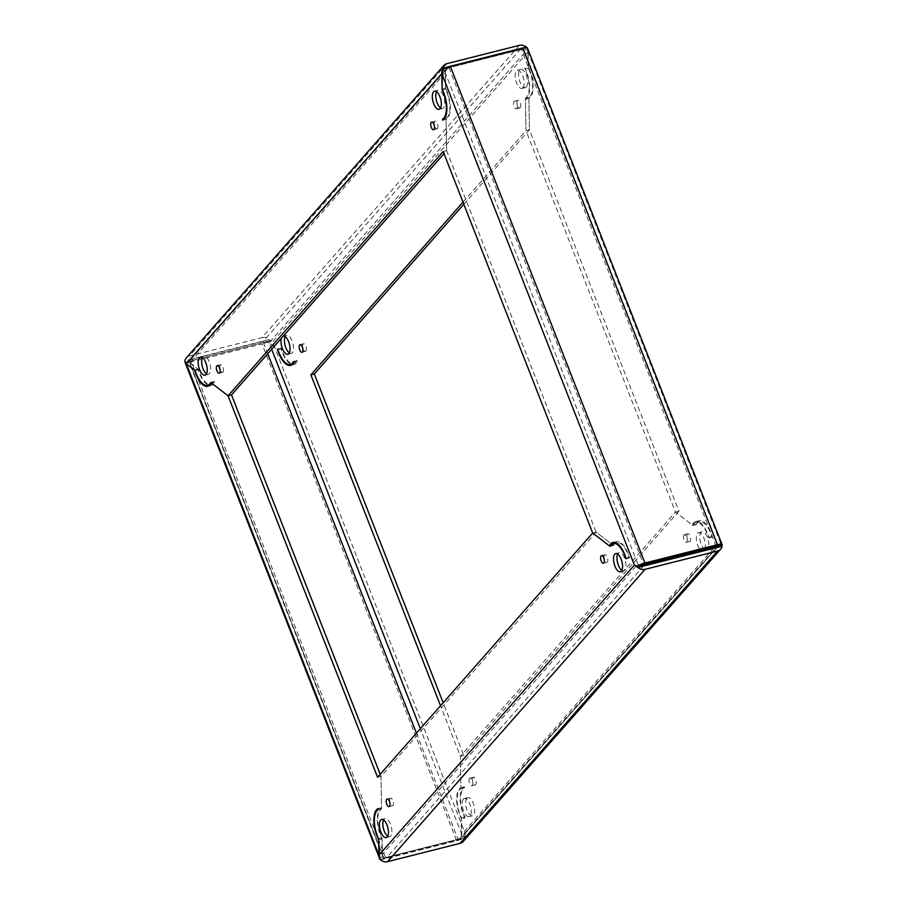 <?xml version="1.0" encoding="UTF-8"?>
<svg xmlns="http://www.w3.org/2000/svg" width="907" height="907" viewBox="0 0 907 907"><rect width="100%" height="100%" fill="white"/><g stroke="black" fill="none" stroke-linecap="round" stroke-linejoin="round"><path stroke-width="0.68" stroke-dasharray="4.54 3.4" d="M440.609 107.978A9.365 4.025 -104.2 0 0 442.571 108.477A9.365 4.025 -104.2 0 0 443.58 107.831A9.365 4.025 -104.2 0 0 443.818 97.128A9.365 4.025 -104.2 0 0 437.99 90.326A9.365 4.025 -104.2 0 0 436.981 90.972A9.365 4.025 -104.2 0 0 436.494 91.698M437.469 128.613A3.945 1.689 -104.2 0 0 437.571 124.112A3.945 1.689 -104.2 0 0 435.111 121.243A3.945 1.689 -104.2 0 0 434.691 121.515A3.945 1.689 -104.2 0 0 434.589 126.028A3.945 1.689 -104.2 0 0 437.049 128.885A3.945 1.689 -104.2 0 0 437.469 128.613M223.077 372.051A3.945 1.689 -104.2 0 0 223.167 367.55A3.945 1.689 -104.2 0 0 220.718 364.682A3.945 1.689 -104.2 0 0 220.299 364.954A3.945 1.689 -104.2 0 0 220.197 369.466A3.945 1.689 -104.2 0 0 222.646 372.335A3.945 1.689 -104.2 0 0 223.077 372.051M206.479 373.831A9.365 4.025 -104.2 0 0 208.44 374.33A9.365 4.025 -104.2 0 0 209.449 373.684A9.365 4.025 -104.2 0 0 209.687 362.981A9.365 4.025 -104.2 0 0 203.86 356.179A9.365 4.025 -104.2 0 0 202.851 356.825A9.365 4.025 -104.2 0 0 202.363 357.551M522.942 87.786A9.365 4.025 -104.2 0 0 523.18 77.084A9.365 4.025 -104.2 0 0 517.353 70.281A9.365 4.025 -104.2 0 0 516.344 70.939A9.365 4.025 -104.2 0 0 516.106 81.63A9.365 4.025 -104.2 0 0 521.933 88.433A9.365 4.025 -104.2 0 0 522.942 87.786M526.4 86.913A9.365 4.025 -104.2 0 0 526.627 76.222A9.365 4.025 -104.2 0 0 520.799 69.408A9.365 4.025 -104.2 0 0 519.79 70.066A9.365 4.025 -104.2 0 0 519.564 80.757A9.365 4.025 -104.2 0 0 525.391 87.571A9.365 4.025 -104.2 0 0 526.4 86.913M516.831 108.579A3.945 1.689 -104.2 0 0 516.933 104.067A3.945 1.689 -104.2 0 0 514.473 101.199A3.945 1.689 -104.2 0 0 514.054 101.482A3.945 1.689 -104.2 0 0 513.952 105.983A3.945 1.689 -104.2 0 0 516.412 108.851A3.945 1.689 -104.2 0 0 516.831 108.579M520.278 107.706A3.945 1.689 -104.2 0 0 520.38 103.194A3.945 1.689 -104.2 0 0 517.931 100.337A3.945 1.689 -104.2 0 0 517.5 100.609A3.945 1.689 -104.2 0 0 517.409 105.11A3.945 1.689 -104.2 0 0 519.858 107.978A3.945 1.689 -104.2 0 0 520.278 107.706M305.886 351.145A3.945 1.689 -104.2 0 0 305.988 346.633A3.945 1.689 -104.2 0 0 303.528 343.776A3.945 1.689 -104.2 0 0 303.108 344.048A3.945 1.689 -104.2 0 0 303.006 348.549A3.945 1.689 -104.2 0 0 305.466 351.417A3.945 1.689 -104.2 0 0 305.886 351.145M283.279 336.123A9.365 4.025 -104.2 0 0 283.222 336.134A9.365 4.025 -104.2 0 0 282.213 336.78A9.365 4.025 -104.2 0 0 281.442 338.209M289.299 352.914A9.365 4.025 -104.2 0 0 291.26 353.413A9.365 4.025 -104.2 0 0 292.269 352.766A9.365 4.025 -104.2 0 0 292.496 342.064A9.365 4.025 -104.2 0 0 286.669 335.261A9.365 4.025 -104.2 0 0 285.66 335.907A9.365 4.025 -104.2 0 0 285.183 336.633M209.426 385.475A20.691 8.9 -104.2 0 0 211.252 385.441A20.691 8.9 -104.2 0 0 214.732 382.017L214.143 381.564A19.705 8.469 75.8 0 1 211.014 384.455A19.705 8.469 75.8 0 1 198.576 369.603L189.767 362.834L188.86 361.61L190.855 359.523L263.313 341.225L269.13 342.789L265.456 341.916L202.726 357.823M613.96 543.27A20.691 8.9 -104.2 0 0 612.905 545.028L596.126 532.137L446.618 150.653L446.074 119.339A20.691 8.9 -104.2 0 0 447.174 91.743A20.691 8.9 -104.2 0 0 445.53 88.092L445.722 69.975L448.988 67.753L521.446 49.454L524.065 50.18L524.62 52.685L524.053 50.146L520.754 48.899L448.296 67.197L446.697 68.184L445.258 72.73L445.552 89.181A19.705 8.469 75.8 0 1 446.051 118.239L446.618 150.653L443.999 153.634M519.371 45.35L261.919 337.676L189.461 355.975L446.913 63.649M186.32 357.868A7.88 6.825 -138.6 0 1 189.461 355.975M446.618 150.653L443.172 151.526L446.618 150.653M261.919 337.676A7.88 6.825 -138.6 0 1 269.073 339.535L184.915 360.793M267.18 341.826L270.91 340.885L272.576 341.916L270.932 340.896L267.214 341.837M270.91 340.885L269.073 339.535M526.525 47.209L527.783 49.205L524.053 50.146L718.129 545.629M524.065 50.18L527.795 49.25L528.362 68.263A19.705 8.469 75.8 0 1 528.872 97.321L529.439 129.735L525.981 130.608L525.436 99.294A20.691 8.9 -104.2 0 0 526.536 71.698A20.691 8.9 -104.2 0 0 524.892 68.048L524.915 69.136A19.705 8.469 75.8 0 1 525.425 98.194L525.981 130.608L675.488 512.092L692.857 525.436A19.705 8.469 75.8 0 1 695.986 522.545A19.705 8.469 75.8 0 1 708.424 537.398L709.002 537.84A20.691 8.9 -104.2 0 0 707.653 533.86A20.691 8.9 -104.2 0 0 695.748 521.559A20.691 8.9 -104.2 0 0 692.268 524.983L675.488 512.092L460.382 756.347L460.926 787.661A20.691 8.9 -104.2 0 0 459.826 815.257A20.691 8.9 -104.2 0 0 461.47 818.908L461.742 834.27L460.303 838.816L458.704 839.803L386.246 858.101L382.947 856.854L382.38 854.315L382.085 837.864A19.705 8.469 75.8 0 1 381.575 808.806L381.019 776.392L596.126 532.137L592.679 533.01L596.126 532.137L613.495 545.481A19.705 8.469 75.8 0 1 616.624 542.59A19.705 8.469 75.8 0 1 629.05 557.431L629.639 557.884A20.691 8.9 -104.2 0 0 628.29 553.905A20.691 8.9 -104.2 0 0 616.386 541.604A20.691 8.9 -104.2 0 0 614.753 542.443M463.828 204.234L529.439 129.735L678.935 511.219L675.488 512.092L678.935 511.219L463.828 755.474L460.382 756.347L440.541 705.748M292.247 364.557A20.691 8.9 -104.2 0 0 294.072 364.523A20.691 8.9 -104.2 0 0 297.553 361.099L296.963 360.646A19.705 8.469 75.8 0 1 293.823 363.537A19.705 8.469 75.8 0 1 281.397 348.696L280.807 348.243A20.691 8.9 -104.2 0 0 282.168 352.233A20.691 8.9 -104.2 0 0 291.147 364.217M274.061 346.587L269.13 342.789L274.061 346.587M463.001 202.125L525.981 130.608L529.439 129.735L528.894 98.421A20.691 8.9 -104.2 0 0 529.983 70.837A20.691 8.9 -104.2 0 0 528.339 67.175L524.892 68.048M281.397 348.696L277.95 349.569M296.963 360.646L293.505 361.519M528.872 97.321L525.425 98.194M528.362 68.263L524.915 69.136M214.143 381.564L210.696 382.437M198.576 369.603L195.13 370.475M445.552 89.181L442.559 89.94M446.051 118.239L444.498 118.624M612.905 545.028L610.445 545.651M445.53 88.092L442.083 88.965M695.714 524.11L696.304 524.563A19.705 8.469 75.8 0 1 699.444 521.672A19.705 8.469 75.8 0 1 711.87 536.525L712.448 536.967A20.691 8.9 -104.2 0 0 711.099 532.987A20.691 8.9 -104.2 0 0 699.195 520.686A20.691 8.9 -104.2 0 0 695.714 524.11L692.268 524.983M640.399 565.254L637.87 564.211L640.41 565.378M380.192 774.283L381.019 776.392L381.564 807.706A20.691 8.9 -104.2 0 0 380.464 835.302A20.691 8.9 -104.2 0 0 382.108 838.952L382.38 854.315L382.935 856.82L385.554 857.546L458.012 839.247L461.278 837.025L464.996 836.095L465.189 833.397L720.68 543.293L721.847 544.438L718.129 545.379L721.87 544.449M527.795 49.25L527.375 47.878L443.183 69.147M528.339 67.175L528.078 51.812L272.576 341.916L465.189 833.397L464.985 836.129L461.255 837.07L461.448 817.819A19.705 8.469 75.8 0 1 460.949 788.761L460.382 756.347L463.828 755.474L443.172 702.766M528.894 98.421L525.436 99.294M712.448 536.967L709.002 537.84M446.074 119.339L442.627 120.212M629.639 557.884L626.193 558.757M387.686 836.22A9.365 4.025 -104.2 0 0 389.647 836.719A9.365 4.025 -104.2 0 0 390.656 836.061A9.365 4.025 -104.2 0 0 390.894 825.37A9.365 4.025 -104.2 0 0 385.067 818.567A9.365 4.025 -104.2 0 0 384.058 819.214A9.365 4.025 -104.2 0 0 383.57 819.928M390.169 798.421A3.945 1.689 -104.2 0 0 390.067 802.933A3.945 1.689 -104.2 0 0 392.527 805.801A3.945 1.689 -104.2 0 0 392.946 805.518A3.945 1.689 -104.2 0 0 393.048 801.017A3.945 1.689 -104.2 0 0 390.588 798.149A3.945 1.689 -104.2 0 0 390.169 798.421M604.561 554.982A3.945 1.689 -104.2 0 0 604.459 559.494A3.945 1.689 -104.2 0 0 606.919 562.351A3.945 1.689 -104.2 0 0 607.339 562.079A3.945 1.689 -104.2 0 0 607.441 557.578A3.945 1.689 -104.2 0 0 604.992 554.71A3.945 1.689 -104.2 0 0 604.561 554.982M621.817 570.367A9.365 4.025 -104.2 0 0 623.778 570.866A9.365 4.025 -104.2 0 0 624.787 570.22A9.365 4.025 -104.2 0 0 625.025 559.517A9.365 4.025 -104.2 0 0 619.198 552.714A9.365 4.025 -104.2 0 0 618.189 553.361A9.365 4.025 -104.2 0 0 617.701 554.086M463.42 799.169A9.365 4.025 -104.2 0 0 463.182 809.872A9.365 4.025 -104.2 0 0 469.01 816.674A9.365 4.025 -104.2 0 0 470.019 816.028A9.365 4.025 -104.2 0 0 470.257 805.325A9.365 4.025 -104.2 0 0 464.429 798.523A9.365 4.025 -104.2 0 0 463.42 799.169M466.867 798.296A9.365 4.025 -104.2 0 0 466.64 808.999A9.365 4.025 -104.2 0 0 472.468 815.801A9.365 4.025 -104.2 0 0 473.477 815.155A9.365 4.025 -104.2 0 0 473.703 804.452A9.365 4.025 -104.2 0 0 467.876 797.65A9.365 4.025 -104.2 0 0 466.867 798.296M469.531 778.387A3.945 1.689 -104.2 0 0 469.429 782.888A3.945 1.689 -104.2 0 0 471.889 785.757A3.945 1.689 -104.2 0 0 472.309 785.485A3.945 1.689 -104.2 0 0 472.411 780.972A3.945 1.689 -104.2 0 0 469.951 778.115A3.945 1.689 -104.2 0 0 469.531 778.387M472.978 777.514A3.945 1.689 -104.2 0 0 472.887 782.015A3.945 1.689 -104.2 0 0 475.336 784.884A3.945 1.689 -104.2 0 0 475.767 784.612A3.945 1.689 -104.2 0 0 475.858 780.099A3.945 1.689 -104.2 0 0 473.409 777.242A3.945 1.689 -104.2 0 0 472.978 777.514M683.923 534.949A3.945 1.689 -104.2 0 0 683.833 539.45A3.945 1.689 -104.2 0 0 686.282 542.318A3.945 1.689 -104.2 0 0 686.701 542.046A3.945 1.689 -104.2 0 0 686.803 537.534A3.945 1.689 -104.2 0 0 684.354 534.665A3.945 1.689 -104.2 0 0 683.923 534.949M687.381 534.076A3.945 1.689 -104.2 0 0 687.279 538.577A3.945 1.689 -104.2 0 0 689.728 541.445A3.945 1.689 -104.2 0 0 690.159 541.173A3.945 1.689 -104.2 0 0 690.25 536.661A3.945 1.689 -104.2 0 0 687.801 533.804A3.945 1.689 -104.2 0 0 687.381 534.076M704.818 549.041A9.365 4.025 -104.2 0 0 704.002 538.384A9.365 4.025 -104.2 0 0 698.56 532.67A9.365 4.025 -104.2 0 0 697.551 533.316A9.365 4.025 -104.2 0 0 696.689 541.592A9.365 4.025 -104.2 0 0 700.816 550.05M702.698 550.878A9.365 4.025 -104.2 0 0 703.14 550.821A9.365 4.025 -104.2 0 0 703.56 550.651M704.637 549.449A9.365 4.025 -104.2 0 0 706.598 549.948A9.365 4.025 -104.2 0 0 707.607 549.302A9.365 4.025 -104.2 0 0 707.834 538.599A9.365 4.025 -104.2 0 0 702.007 531.797A9.365 4.025 -104.2 0 0 700.998 532.443A9.365 4.025 -104.2 0 0 700.147 540.719A9.365 4.025 -104.2 0 0 704.274 549.177M381.019 776.392L377.561 777.265L381.019 776.392M380.475 859.791L464.633 838.544A7.88 6.825 -138.6 0 1 463.228 841.469M464.633 838.544L464.985 836.129M464.917 818.035L464.906 816.946A19.705 8.469 75.8 0 1 464.395 787.9L464.373 786.788A20.691 8.9 -104.2 0 0 463.284 814.384A20.691 8.9 -104.2 0 0 464.917 818.035L461.47 818.908M711.87 536.525L708.424 537.398M696.304 524.563L692.857 525.436M464.395 787.9L460.949 788.761M464.906 816.946L461.448 817.819M613.495 545.481L610.037 546.354M629.05 557.431L626.023 558.202M382.085 837.864L378.638 838.737M381.575 808.806L378.128 809.679M214.732 382.017L211.286 382.89M202.182 357.959L188.871 361.621L197.998 369.16A20.691 8.9 -104.2 0 0 199.347 373.14A20.691 8.9 -104.2 0 0 208.327 385.124M382.108 838.952L378.661 839.825M297.553 361.099L294.095 361.972M189.574 362.29L262.044 343.991L456.72 840.732L384.251 859.042L189.574 362.29A7.88 2.018 -21.4 0 1 184.949 362.369L269.141 341.111A7.88 2.018 -21.4 0 1 262.044 343.991M380.044 859.371A7.88 2.018 158.6 0 0 384.251 859.042M184.971 362.233L189.268 361.156L184.949 362.369M185.13 362.551L188.86 361.61L382.935 856.82L379.217 857.795M456.72 840.732A7.88 2.018 158.6 0 0 463.817 837.853L379.806 859.076M269.141 341.111L270.932 340.896L269.141 341.111M464.996 836.095L463.817 837.853M464.373 786.788L460.926 787.661M280.807 348.243L277.361 349.116M381.564 807.706L378.106 808.579M197.998 369.16L194.552 370.033M190.855 359.523L448.296 67.197M520.754 48.899L263.313 341.225M447.264 67.22L525.323 47.515M445.258 72.73L189.767 362.834L382.38 854.315L637.87 564.211L445.258 72.73M271.681 349.297L269.13 342.789L524.62 52.685L717.233 544.166L715.26 546.399M442.004 70.905L445.722 69.975L442.015 70.871M716.111 546.184L521.446 49.454M448.988 67.753L643.653 564.483M720.68 543.293L528.078 51.812M639.786 565.163L636.068 566.104M643.687 565.775L386.246 858.101M458.704 839.803L716.145 547.477M713.786 548.077L461.742 834.27L420.349 728.672M636.09 566.115L639.82 565.174M263.347 342.517L267.746 353.753M416.426 733.128L458.012 839.247M385.554 857.546L190.889 360.816M379.205 857.75L382.935 856.82M437.99 90.326L434.532 91.199M435.111 121.243L431.664 122.116M220.718 364.682L217.272 365.555M203.86 356.179L200.402 357.052M520.799 69.408L517.353 70.281M517.931 100.337L514.473 101.199M303.528 343.776L300.081 344.649M286.669 335.261L283.222 336.134M446.697 68.184L189.314 360.43M293.823 363.537L293.04 363.73M211.014 384.455L210.231 384.647M291.26 353.413L287.802 354.286M305.466 351.417L302.008 352.29M519.858 107.978L516.412 108.851M525.391 87.571L521.933 88.433M208.44 374.33L204.993 375.203M222.646 372.335L219.199 373.196M437.049 128.885L433.591 129.758M442.571 108.477L439.124 109.35M616.386 541.604L612.928 542.477M699.195 520.686L695.748 521.559M389.647 836.719L386.201 837.592M392.527 805.801L389.069 806.663M606.919 562.351L603.472 563.224M623.778 570.866L620.331 571.739M472.468 815.801L469.01 816.674M475.336 784.884L471.889 785.757M689.728 541.445L686.282 542.318M706.598 549.948L703.14 550.821M717.686 546.57L460.303 838.816M699.444 521.672L695.986 522.545M616.624 542.59L615.853 542.783M702.007 531.797L698.56 532.67M687.801 533.804L684.354 534.665M473.409 777.242L469.951 778.115M467.876 797.65L464.429 798.523M619.198 552.714L615.74 553.587M604.992 554.71L601.534 555.583M390.588 798.149L387.142 799.022M385.067 818.567L381.609 819.429M211.252 385.441L207.805 386.314M294.072 364.523L290.614 365.396M269.855 340.805L265.456 341.916"/><path stroke-width="1.36" d="M440.133 108.704A9.365 4.025 -104.2 0 0 440.36 98.001A9.365 4.025 -104.2 0 0 434.532 91.199A9.365 4.025 -104.2 0 0 433.523 91.845A9.365 4.025 -104.2 0 0 433.297 102.548A9.365 4.025 -104.2 0 0 439.124 109.35A9.365 4.025 -104.2 0 0 440.133 108.704M434.022 129.486A3.945 1.689 -104.2 0 0 434.113 124.985A3.945 1.689 -104.2 0 0 431.664 122.116A3.945 1.689 -104.2 0 0 431.233 122.388A3.945 1.689 -104.2 0 0 431.142 126.901A3.945 1.689 -104.2 0 0 433.591 129.758A3.945 1.689 -104.2 0 0 434.022 129.486M219.619 372.924A3.945 1.689 -104.2 0 0 219.721 368.423A3.945 1.689 -104.2 0 0 217.272 365.555A3.945 1.689 -104.2 0 0 216.841 365.827A3.945 1.689 -104.2 0 0 216.75 370.339A3.945 1.689 -104.2 0 0 219.199 373.196A3.945 1.689 -104.2 0 0 219.619 372.924M206.002 374.557A9.365 4.025 -104.2 0 0 206.229 363.854A9.365 4.025 -104.2 0 0 200.402 357.052A9.365 4.025 -104.2 0 0 199.393 357.698A9.365 4.025 -104.2 0 0 199.166 368.401A9.365 4.025 -104.2 0 0 204.993 375.203A9.365 4.025 -104.2 0 0 206.002 374.557M302.439 352.018A3.945 1.689 -104.2 0 0 302.541 347.506A3.945 1.689 -104.2 0 0 300.081 344.649A3.945 1.689 -104.2 0 0 299.661 344.921A3.945 1.689 -104.2 0 0 299.559 349.422A3.945 1.689 -104.2 0 0 302.008 352.29A3.945 1.689 -104.2 0 0 302.439 352.018M281.442 338.209A9.365 4.025 -104.2 0 0 282.44 348.787A9.365 4.025 -104.2 0 0 287.802 354.286A9.365 4.025 -104.2 0 0 288.811 353.639A9.365 4.025 -104.2 0 0 289.072 343.005A9.365 4.025 -104.2 0 0 283.279 336.123M644.956 563.009L717.426 544.71L522.749 47.958L450.28 66.268L644.956 563.009A7.88 2.018 158.6 0 0 637.859 565.889L636.068 566.104L634.424 565.084L441.811 73.603L442.094 90.054A19.705 8.469 75.8 0 1 442.605 119.1L442.627 120.212A20.691 8.9 -104.2 0 0 443.716 92.616A20.691 8.9 -104.2 0 0 442.083 88.965L442.367 68.456A7.88 6.825 41.4 0 1 443.772 65.531A7.88 6.825 41.4 0 1 446.913 63.649L519.371 45.35A7.88 6.825 41.4 0 1 526.525 47.209L526.956 47.629M610.445 545.651L609.447 545.901L592.679 533.01L443.172 151.526L228.065 395.781L210.696 382.437A19.705 8.469 75.8 0 1 207.556 385.328A19.705 8.469 75.8 0 1 195.13 370.475L186.32 363.707L185.13 362.551L184.915 360.793A7.88 6.825 -138.6 0 1 186.32 357.868L443.772 65.531M436.494 91.698A9.365 4.025 -104.2 0 0 436.38 100.394A9.365 4.025 -104.2 0 0 440.609 107.978M202.363 357.551A9.365 4.025 -104.2 0 0 202.25 366.235A9.365 4.025 -104.2 0 0 206.479 373.831M443.999 153.634L231.512 394.908L228.065 395.781L377.561 777.265L592.679 533.01L610.037 546.354A19.705 8.469 75.8 0 1 613.177 543.463A19.705 8.469 75.8 0 1 625.603 558.304L626.193 558.757A20.691 8.9 -104.2 0 0 624.832 554.767A20.691 8.9 -104.2 0 0 612.928 542.477A20.691 8.9 -104.2 0 0 609.447 545.901M528.078 51.812L527.783 49.205M285.183 336.633A9.365 4.025 -104.2 0 0 285.059 345.329A9.365 4.025 -104.2 0 0 289.299 352.914M443.172 702.766L314.321 373.99L463.828 204.234M277.95 349.569L277.361 349.116A20.691 8.9 -104.2 0 0 278.71 353.095A20.691 8.9 -104.2 0 0 290.614 365.396A20.691 8.9 -104.2 0 0 294.095 361.972L293.505 361.519A19.705 8.469 75.8 0 1 290.376 364.41A19.705 8.469 75.8 0 1 277.95 349.569M440.541 705.748L310.874 374.863L314.321 373.99L310.874 374.863L463.001 202.125M444.498 118.624L442.605 119.1M614.753 542.443A20.691 8.9 -104.2 0 0 613.96 543.27M718.129 545.379L640.399 565.254M185.153 362.562L186.32 363.707L441.811 73.603L442.004 70.905L443.183 69.147A7.88 2.018 -21.4 0 1 450.28 66.268M636.068 566.104L722.051 544.631A7.88 2.018 158.6 0 0 717.426 544.71M522.749 47.958A7.88 2.018 -21.4 0 1 527.375 47.878L722.131 544.733L718.129 545.629M717.539 551.025L645.081 569.324L387.629 861.65L460.087 843.351L717.539 551.025A7.88 6.825 41.4 0 0 720.68 549.132A7.88 6.825 41.4 0 0 722.085 546.207L722.051 544.631L720.68 543.293M380.6 820.087A9.365 4.025 -104.2 0 0 380.373 830.778A9.365 4.025 -104.2 0 0 386.201 837.592A9.365 4.025 -104.2 0 0 387.21 836.934A9.365 4.025 -104.2 0 0 387.436 826.243A9.365 4.025 -104.2 0 0 381.609 819.429A9.365 4.025 -104.2 0 0 380.6 820.087M383.57 819.928A9.365 4.025 -104.2 0 0 383.457 828.624A9.365 4.025 -104.2 0 0 387.686 836.22M386.722 799.294A3.945 1.689 -104.2 0 0 386.62 803.806A3.945 1.689 -104.2 0 0 389.069 806.663A3.945 1.689 -104.2 0 0 389.5 806.391A3.945 1.689 -104.2 0 0 389.591 801.89A3.945 1.689 -104.2 0 0 387.142 799.022A3.945 1.689 -104.2 0 0 386.722 799.294M601.114 555.855A3.945 1.689 -104.2 0 0 601.012 560.367A3.945 1.689 -104.2 0 0 603.472 563.224A3.945 1.689 -104.2 0 0 603.892 562.952A3.945 1.689 -104.2 0 0 603.994 558.451A3.945 1.689 -104.2 0 0 601.534 555.583A3.945 1.689 -104.2 0 0 601.114 555.855M614.731 554.234A9.365 4.025 -104.2 0 0 614.504 564.936A9.365 4.025 -104.2 0 0 620.331 571.739A9.365 4.025 -104.2 0 0 621.34 571.093A9.365 4.025 -104.2 0 0 621.567 560.39A9.365 4.025 -104.2 0 0 615.74 553.587A9.365 4.025 -104.2 0 0 614.731 554.234M617.701 554.086A9.365 4.025 -104.2 0 0 617.588 562.771A9.365 4.025 -104.2 0 0 621.817 570.367M700.816 550.05A9.365 4.025 -104.2 0 0 702.698 550.878M703.56 550.651A9.365 4.025 -104.2 0 0 704.149 550.175A9.365 4.025 -104.2 0 0 704.818 549.041M639.82 565.174L643.687 565.775L716.145 547.477L718.129 545.742M387.629 861.65A7.88 6.825 -138.6 0 1 380.475 859.791L378.922 855.188L378.638 838.737A19.705 8.469 75.8 0 1 378.128 809.679L378.106 808.579A20.691 8.9 -104.2 0 0 377.017 836.163A20.691 8.9 -104.2 0 0 378.661 839.825L379.625 859.122A7.88 2.018 158.6 0 0 380.044 859.371M722.085 546.207L637.927 567.465A7.88 6.825 41.4 0 0 645.081 569.324M637.927 567.465L634.424 565.084L378.922 855.188L186.32 363.707L194.552 370.033A20.691 8.9 -104.2 0 0 195.901 374.013A20.691 8.9 -104.2 0 0 207.805 386.314A20.691 8.9 -104.2 0 0 211.286 382.89L228.065 395.781L231.512 394.908L380.192 774.283M720.68 549.132L463.228 841.469A7.88 6.825 -138.6 0 1 460.087 843.351M208.327 385.124A20.691 8.9 -104.2 0 0 209.426 385.475M291.147 364.217A20.691 8.9 -104.2 0 0 292.247 364.557M379.806 859.076L184.971 362.233M442.367 68.456L447.264 67.22M525.323 47.515L526.525 47.209M715.26 546.399L713.786 548.077M267.746 353.753L416.426 733.128M420.349 728.672L271.681 349.297M293.04 363.73L290.376 364.41M210.231 384.647L207.556 385.328M637.145 566.195L641.544 565.084M615.853 542.783L613.177 543.463"/></g></svg>
